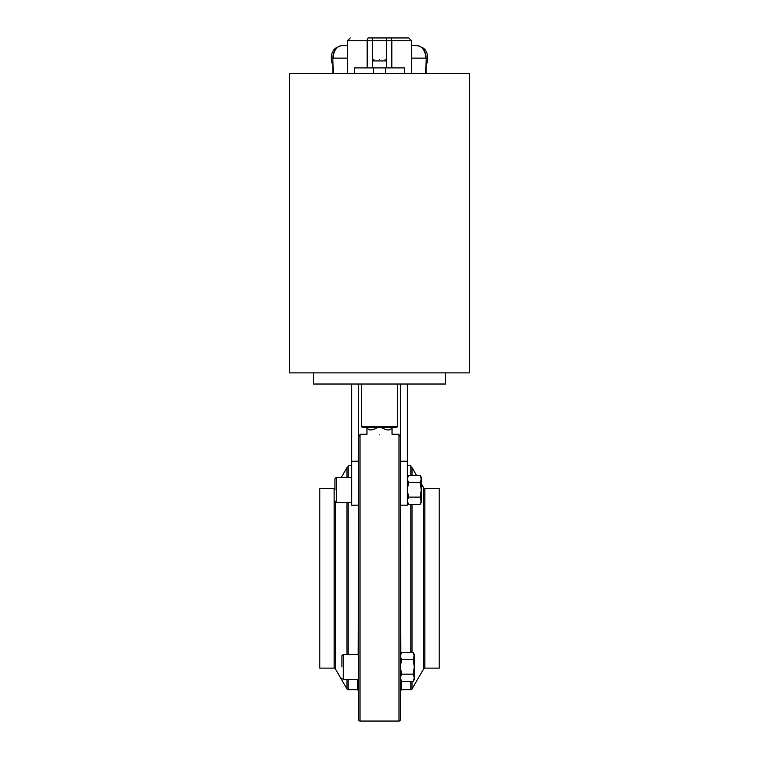 <?xml version="1.0" encoding="UTF-8"?>
<svg xmlns="http://www.w3.org/2000/svg" width="759" height="759" viewBox="0 0 759 759"><rect width="100%" height="100%" fill="white"/><g stroke="black" fill="none" stroke-linecap="round" stroke-linejoin="round"><path stroke-width="1.14" d="M379.5 59.534C372.887 59.534 372.887 59.534 379.5 59.534C386.113 59.534 386.113 59.534 379.5 59.534M424.869 488.473A1.395 1.395 0 0 1 423.664 487.781L423.664 668.821A1.395 1.395 0 0 1 424.869 668.129L439.205 668.129L439.205 488.473L424.869 488.473L424.869 668.129M334.937 489.868L334.937 478.73L334.937 489.868M335.336 501.993L335.336 668.821A1.395 1.395 0 0 0 334.131 668.129L334.131 488.473L319.795 488.473L319.795 668.129L334.131 668.129M334.937 488.217A1.395 1.395 0 0 1 334.131 488.473M357.85 679.466L357.498 689.713L348.201 689.713A1.395 1.395 0 0 1 346.996 689.02L346.996 679.466M348.201 466.889A1.395 1.395 0 0 0 346.996 467.582L346.996 477.335M341.901 666.933L341.901 655.785L341.901 666.933M410.799 681.402L410.799 689.713A1.395 1.395 0 0 0 412.004 689.02L412.004 681.402M410.799 466.889A1.395 1.395 0 0 1 412.004 467.582L412.004 475.4M392.033 427.203L392.033 434.281L398.997 434.281L398.997 721.05A1.395 1.395 0 0 0 400.391 719.655L400.391 384.026M398.997 435.552A1.395 1.395 0 0 1 400.391 436.947M398.997 721.05L360.003 721.05A1.395 1.395 0 0 1 358.609 719.655L358.609 505.19L351.645 505.19L351.645 384.026M360.003 435.552A1.395 1.395 0 0 0 358.609 436.947M469.328 73.462L289.672 73.462L289.672 372.887L469.328 372.887L469.328 73.462M426.188 64.8A11.138 7.875 -90 0 0 427.753 58.139A11.138 7.875 -90 0 0 421.53 47.248M337.47 47.248A11.138 7.875 90 0 0 331.247 58.139A11.138 7.875 90 0 0 332.812 64.8M361.398 426.501L362.09 427.203L396.91 427.203L397.602 426.501L361.398 426.501L361.398 384.026M346.996 502.401L346.996 654.4L348.201 654.4L348.201 502.401M348.201 477.335L348.201 465.609L351.645 465.609M358.134 654.4L358.609 483.056L358.609 719.655M313.353 372.887L313.353 384.026L445.647 384.026L445.647 372.887M400.391 461.216L407.355 461.216L407.355 505.19L400.391 505.19L400.856 653.584M410.799 652.455L410.799 504.346M410.799 475.4L410.799 465.609L407.355 465.609M379.5 434.831C395.667 434.233 395.667 434.233 379.5 434.831C363.333 434.233 363.333 434.233 379.5 434.831M391.967 427.203C390.828 430.846 387.118 430.846 380.819 427.203M360.003 721.05L360.003 434.281L366.967 434.281L366.967 427.203M378.181 427.203C371.882 430.846 368.172 430.846 367.033 427.203M357.498 689.713L358.609 690.832L358.609 679.466L343.286 679.466L341.901 678.072M343.286 679.466L343.286 654.4L358.609 654.4L358.609 505.19M358.609 483.056L358.609 384.026M400.391 505.19L400.391 656.08L401.511 652.455L413.2 652.455L414.319 656.08L413.2 652.455L414.319 654.4L413.2 659.694L401.511 659.694L400.391 656.08M401.511 659.694L400.391 666.933L401.511 674.163L400.391 677.787L401.511 681.402L400.391 679.466L400.391 719.655M401.169 680.814L401.502 689.713L400.391 690.832M407.355 461.216L407.355 384.026M421.283 500.722L420.163 504.346L421.283 500.722L421.283 477.335L420.163 475.4L421.283 479.014L420.163 475.4L408.475 475.4L407.355 479.014L408.475 482.629L407.355 489.868L408.475 497.107L407.355 500.722L408.475 504.346L420.163 504.346L421.283 502.401L420.163 497.107L421.283 489.868L420.163 482.629L421.283 479.014M401.511 674.163L413.2 674.163L414.319 666.933L413.2 659.694M401.511 681.402L413.2 681.402L414.319 677.787L413.2 674.163M358.609 461.216L351.645 461.216M348.201 689.713L348.201 679.466M413.2 681.402L414.319 679.466L414.319 656.08M420.163 482.629L408.475 482.629M420.163 497.107L408.475 497.107M386.464 37.95L390.752 37.95L386.464 37.95L386.464 60.929L372.536 60.929L372.536 37.95L386.464 37.95L368.248 37.95A2.789 1.072 -90 0 0 367.176 40.739L347.47 40.739L350.25 37.95M390.752 37.95L408.75 37.95L390.752 37.95A2.789 1.072 90 0 1 391.824 40.739L367.176 40.739L367.176 67.893M354.491 73.462L354.491 67.893L373.523 67.893L373.523 73.462M385.477 73.462L385.477 67.893L373.523 67.893M385.477 67.893L404.509 67.893L404.509 73.462M351.645 477.335L336.332 477.335L336.332 502.401L334.937 501.006M412.004 652.455L412.004 504.346M332.812 73.462L332.812 58.139C333.239 50.644 336.332 46.46 342.081 45.606A12.533 8.861 90 0 0 333.22 58.139L347.47 58.139M332.812 58.139L333.22 73.462M411.53 58.139L425.78 58.139A12.533 8.861 -90 0 0 416.919 45.606C422.668 46.46 425.761 50.644 426.188 58.139L425.78 73.462M408.75 37.95L411.53 40.739L391.824 40.739L391.824 67.893M372.536 67.893L372.536 60.929L373.931 59.534M386.464 67.893L386.464 60.929L385.069 59.534M423.664 487.781L421.283 483.654M416.511 475.4L412.004 467.582M341.37 477.335L346.996 467.582M397.602 384.026L397.602 426.501M410.799 689.713L401.502 689.713M400.391 654.4L401.511 652.455M343.286 654.4L341.901 655.785M351.645 502.401L336.332 502.401M335.336 668.821L346.996 689.02M336.332 477.335L334.937 478.73L336.332 477.335M407.355 502.401L408.475 504.346M407.355 477.335L408.475 475.4M423.664 668.821L412.004 689.02M342.081 45.606L347.47 45.606M426.188 73.462L426.188 58.139M416.919 45.606L411.53 45.606M347.47 40.739L347.47 73.462M411.53 40.739L411.53 73.462"/></g></svg>
